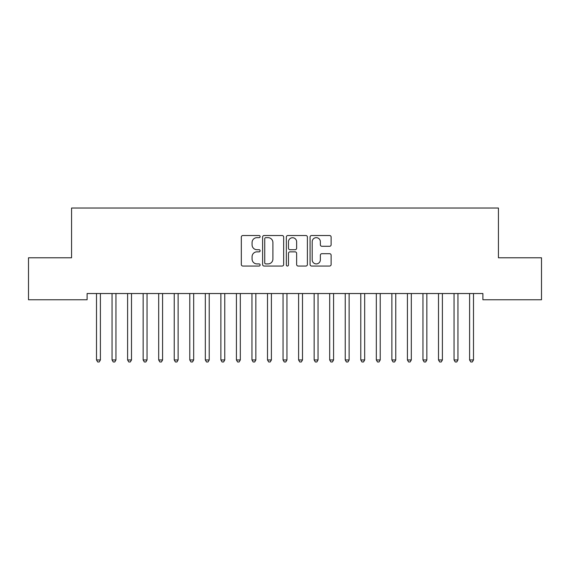 <?xml version="1.0" encoding="UTF-8"?>
<svg xmlns="http://www.w3.org/2000/svg" width="570" height="570" viewBox="0 0 570 570"><rect width="100%" height="100%" fill="white"/><g stroke="black" fill="none" stroke-linecap="round" stroke-linejoin="round"><path stroke-width="0.85" d="M260.127 236.593A1.069 1.069 0 0 0 259.058 235.524L242.849 235.524A1.525 1.525 0 0 0 241.324 237.049L241.324 264.516A1.525 1.525 0 0 0 242.849 266.04L259.058 266.04A1.069 1.069 0 0 0 260.127 264.979A1.069 1.069 0 0 0 259.058 263.91L256.963 263.91A4.881 4.881 0 0 1 252.075 259.022L252.075 256.735A4.881 4.881 0 0 1 256.963 251.855L259.058 251.855A1.069 1.069 0 0 0 260.127 250.786A1.069 1.069 0 0 0 259.058 249.717L256.963 249.717A4.881 4.881 0 0 1 252.075 244.836L252.075 242.542A4.881 4.881 0 0 1 256.963 237.662L259.058 237.662A1.069 1.069 0 0 0 260.127 236.593M329.595 246.283A1.525 1.525 0 0 0 331.12 244.758L331.12 237.049A1.525 1.525 0 0 0 329.595 235.524L311.591 235.524A1.525 1.525 0 0 0 310.066 237.049L310.066 264.516A1.525 1.525 0 0 0 311.591 266.04L329.595 266.04A1.525 1.525 0 0 0 331.12 264.516L331.12 255.21A1.525 1.525 0 0 0 329.595 253.686L321.886 253.686A1.525 1.525 0 0 0 320.361 255.21L320.361 259.827A4.083 4.083 0 0 1 316.279 263.91A4.083 4.083 0 0 1 312.196 259.827L312.196 241.744A4.083 4.083 0 0 1 316.279 237.662A4.083 4.083 0 0 1 320.361 241.744L320.361 244.758A1.525 1.525 0 0 0 321.886 246.283L329.595 246.283M482.897 293.536L87.103 293.536L87.103 299.756L28.5 299.756L28.5 257.783L71.564 257.783L71.564 208.036L498.436 208.036L498.436 257.783L541.5 257.783L541.5 299.756L482.897 299.756L482.897 293.536M283.668 237.049A1.525 1.525 0 0 0 282.136 235.524L264.131 235.524A1.525 1.525 0 0 0 262.606 237.049L262.606 264.516A1.525 1.525 0 0 0 264.131 266.04L282.136 266.04A1.525 1.525 0 0 0 283.668 264.516L283.668 237.049M287.864 235.524L305.869 235.524A1.525 1.525 0 0 1 307.394 237.049L307.394 264.516A1.525 1.525 0 0 1 305.869 266.04L298.16 266.04A1.525 1.525 0 0 1 296.635 264.516L296.635 253.379A1.525 1.525 0 0 0 295.11 251.855L289.995 251.855A1.525 1.525 0 0 0 288.47 253.379L288.47 264.979A1.069 1.069 0 0 1 287.401 266.04A1.069 1.069 0 0 1 286.332 264.979L286.332 237.049A1.525 1.525 0 0 1 287.864 235.524M265.812 237.662A1.069 1.069 0 0 0 264.744 238.73L264.744 262.841A1.069 1.069 0 0 0 265.812 263.91L268.021 263.91A4.881 4.881 0 0 0 272.909 259.022L272.909 242.542A4.881 4.881 0 0 0 268.021 237.662L265.812 237.662M296.635 241.822A4.083 4.083 0 0 0 292.553 237.74A4.083 4.083 0 0 0 288.47 241.822L288.47 248.192A1.525 1.525 0 0 0 289.995 249.717L295.11 249.717A1.525 1.525 0 0 0 296.635 248.192L296.635 241.822M96.401 293.764A1.553 1.553 0 0 1 96.508 294.341A1.553 1.553 0 0 0 96.401 293.764L96.309 293.536M100.605 293.536L100.512 293.764A1.553 1.553 0 0 0 100.398 294.341L100.398 359.948L96.508 359.948L96.508 294.341M100.398 359.948L99.23 361.964L97.677 361.964L96.508 359.948M111.941 293.764A1.553 1.553 0 0 1 112.055 294.341A1.553 1.553 0 0 0 111.941 293.764L111.855 293.536M127.488 293.764A1.553 1.553 0 0 1 127.602 294.341A1.553 1.553 0 0 0 127.488 293.764L127.395 293.536M116.145 293.536L116.059 293.764A1.553 1.553 0 0 0 115.945 294.341L115.945 359.948L112.055 359.948L112.055 294.341M115.945 359.948L114.777 361.964L113.223 361.964L112.055 359.948M131.691 293.536L131.599 293.764A1.553 1.553 0 0 0 131.492 294.341L131.492 359.948L127.602 359.948L127.602 294.341M131.492 359.948L130.323 361.964L128.77 361.964L127.602 359.948M143.034 293.764A1.553 1.553 0 0 1 143.148 294.341A1.553 1.553 0 0 0 143.034 293.764L142.942 293.536M158.581 293.764A1.553 1.553 0 0 1 158.695 294.341A1.553 1.553 0 0 0 158.581 293.764L158.489 293.536M147.238 293.536L147.145 293.764A1.553 1.553 0 0 0 147.032 294.341L147.032 359.948L143.148 359.948L143.148 294.341M147.032 359.948L145.87 361.964L144.317 361.964L143.148 359.948M162.785 293.536L162.692 293.764A1.553 1.553 0 0 0 162.578 294.341L162.578 359.948L158.695 359.948L158.695 294.341M162.578 359.948L161.417 361.964L159.857 361.964L158.695 359.948M174.128 293.764A1.553 1.553 0 0 1 174.242 294.341A1.553 1.553 0 0 0 174.128 293.764L174.035 293.536M178.332 293.536L178.239 293.764A1.553 1.553 0 0 0 178.125 294.341L178.125 359.948L174.242 359.948L174.242 294.341M178.125 359.948L176.957 361.964L175.403 361.964L174.242 359.948M189.675 293.764A1.553 1.553 0 0 1 189.782 294.341A1.553 1.553 0 0 0 189.675 293.764L189.582 293.536M193.871 293.536L193.786 293.764A1.553 1.553 0 0 0 193.672 294.341L193.672 359.948L189.782 359.948L189.782 294.341M193.672 359.948L192.503 361.964L190.95 361.964L189.782 359.948M205.214 293.764A1.553 1.553 0 0 1 205.328 294.341A1.553 1.553 0 0 0 205.214 293.764L205.129 293.536M209.418 293.536L209.325 293.764A1.553 1.553 0 0 0 209.219 294.341L209.219 359.948L205.328 359.948L205.328 294.341M209.219 359.948L208.05 361.964L206.497 361.964L205.328 359.948M220.761 293.764A1.553 1.553 0 0 1 220.875 294.341A1.553 1.553 0 0 0 220.761 293.764L220.668 293.536M224.965 293.536L224.872 293.764A1.553 1.553 0 0 0 224.758 294.341L224.758 359.948L220.875 359.948L220.875 294.341M224.758 359.948L223.597 361.964L222.043 361.964L220.875 359.948M236.308 293.764A1.553 1.553 0 0 1 236.422 294.341A1.553 1.553 0 0 0 236.308 293.764L236.215 293.536M240.512 293.536L240.419 293.764A1.553 1.553 0 0 0 240.305 294.341L240.305 359.948L236.422 359.948L236.422 294.341M240.305 359.948L239.143 361.964L237.583 361.964L236.422 359.948M251.855 293.764A1.553 1.553 0 0 1 251.969 294.341A1.553 1.553 0 0 0 251.855 293.764L251.762 293.536M256.058 293.536L255.966 293.764A1.553 1.553 0 0 0 255.852 294.341L255.852 359.948L251.969 359.948L251.969 294.341M255.852 359.948L254.683 361.964L253.13 361.964L251.969 359.948M267.401 293.764A1.553 1.553 0 0 1 267.508 294.341A1.553 1.553 0 0 0 267.401 293.764L267.309 293.536M271.605 293.536L271.512 293.764A1.553 1.553 0 0 0 271.398 294.341L271.398 359.948L267.508 359.948L267.508 294.341M271.398 359.948L270.23 361.964L268.677 361.964L267.508 359.948M282.941 293.764A1.553 1.553 0 0 1 283.055 294.341A1.553 1.553 0 0 0 282.941 293.764L282.855 293.536M287.145 293.536L287.059 293.764A1.553 1.553 0 0 0 286.945 294.341L286.945 359.948L283.055 359.948L283.055 294.341M286.945 359.948L285.777 361.964L284.223 361.964L283.055 359.948M298.488 293.764A1.553 1.553 0 0 1 298.602 294.341A1.553 1.553 0 0 0 298.488 293.764L298.395 293.536M302.691 293.536L302.599 293.764A1.553 1.553 0 0 0 302.492 294.341L302.492 359.948L298.602 359.948L298.602 294.341M302.492 359.948L301.323 361.964L299.77 361.964L298.602 359.948M314.034 293.764A1.553 1.553 0 0 1 314.148 294.341A1.553 1.553 0 0 0 314.034 293.764L313.942 293.536M318.238 293.536L318.145 293.764A1.553 1.553 0 0 0 318.031 294.341L318.031 359.948L314.148 359.948L314.148 294.341M318.031 359.948L316.87 361.964L315.317 361.964L314.148 359.948M329.581 293.764A1.553 1.553 0 0 1 329.695 294.341A1.553 1.553 0 0 0 329.581 293.764L329.488 293.536M333.785 293.536L333.692 293.764A1.553 1.553 0 0 0 333.578 294.341L333.578 359.948L329.695 359.948L329.695 294.341M333.578 359.948L332.417 361.964L330.857 361.964L329.695 359.948M345.128 293.764A1.553 1.553 0 0 1 345.242 294.341A1.553 1.553 0 0 0 345.128 293.764L345.035 293.536M349.332 293.536L349.239 293.764A1.553 1.553 0 0 0 349.125 294.341L349.125 359.948L345.242 359.948L345.242 294.341M349.125 359.948L347.957 361.964L346.403 361.964L345.242 359.948M360.675 293.764A1.553 1.553 0 0 1 360.781 294.341A1.553 1.553 0 0 0 360.675 293.764L360.582 293.536M364.871 293.536L364.786 293.764A1.553 1.553 0 0 0 364.672 294.341L364.672 359.948L360.781 359.948L360.781 294.341M364.672 359.948L363.503 361.964L361.95 361.964L360.781 359.948M376.214 293.764A1.553 1.553 0 0 1 376.328 294.341A1.553 1.553 0 0 0 376.214 293.764L376.129 293.536M380.418 293.536L380.325 293.764A1.553 1.553 0 0 0 380.219 294.341L380.219 359.948L376.328 359.948L376.328 294.341M380.219 359.948L379.05 361.964L377.497 361.964L376.328 359.948M391.761 293.764A1.553 1.553 0 0 1 391.875 294.341A1.553 1.553 0 0 0 391.761 293.764L391.668 293.536M395.965 293.536L395.872 293.764A1.553 1.553 0 0 0 395.758 294.341L395.758 359.948L391.875 359.948L391.875 294.341M395.758 359.948L394.597 361.964L393.043 361.964L391.875 359.948M407.308 293.764A1.553 1.553 0 0 1 407.422 294.341A1.553 1.553 0 0 0 407.308 293.764L407.215 293.536M411.511 293.536L411.419 293.764A1.553 1.553 0 0 0 411.305 294.341L411.305 359.948L407.422 359.948L407.422 294.341M411.305 359.948L410.144 361.964L408.583 361.964L407.422 359.948M422.855 293.764A1.553 1.553 0 0 1 422.969 294.341A1.553 1.553 0 0 0 422.855 293.764L422.762 293.536M427.058 293.536L426.966 293.764A1.553 1.553 0 0 0 426.852 294.341L426.852 359.948L422.969 359.948L422.969 294.341M426.852 359.948L425.683 361.964L424.13 361.964L422.969 359.948M438.401 293.764A1.553 1.553 0 0 1 438.508 294.341A1.553 1.553 0 0 0 438.401 293.764L438.309 293.536M442.605 293.536L442.512 293.764A1.553 1.553 0 0 0 442.398 294.341L442.398 359.948L438.508 359.948L438.508 294.341M442.398 359.948L441.23 361.964L439.677 361.964L438.508 359.948M453.941 293.764A1.553 1.553 0 0 1 454.055 294.341A1.553 1.553 0 0 0 453.941 293.764L453.855 293.536M458.145 293.536L458.059 293.764A1.553 1.553 0 0 0 457.945 294.341L457.945 359.948L454.055 359.948L454.055 294.341M457.945 359.948L456.777 361.964L455.223 361.964L454.055 359.948M469.488 293.764A1.553 1.553 0 0 1 469.602 294.341A1.553 1.553 0 0 0 469.488 293.764L469.395 293.536M473.691 293.536L473.599 293.764A1.553 1.553 0 0 0 473.492 294.341L473.492 359.948L469.602 359.948L469.602 294.341M473.492 359.948L472.323 361.964L470.77 361.964L469.602 359.948"/></g></svg>
